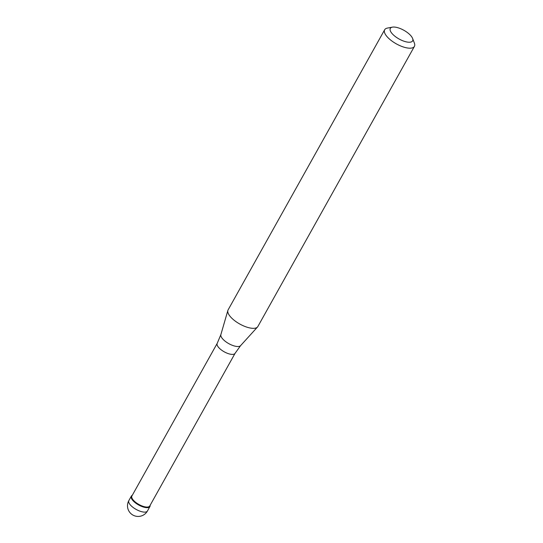 <?xml version="1.0" encoding="UTF-8"?>
<svg xmlns="http://www.w3.org/2000/svg" width="543" height="543" viewBox="0 0 543 543"><rect width="100%" height="100%" fill="white"/><g stroke="black" fill="none" stroke-linecap="round" stroke-linejoin="round"><path stroke-width="0.81" d="M150.126 505.309A10.656 4.147 -150.8 0 1 149.936 506.531A10.656 4.147 -150.8 0 1 141.031 506.151A10.656 4.147 -150.8 0 1 131.535 498.576A10.656 4.147 -150.8 0 1 131.331 496.139A10.656 4.147 -150.8 0 1 132.275 495.331A10.656 4.147 29.2 0 0 131.535 498.576A10.656 4.147 29.2 0 0 142.368 506.687A10.656 4.147 29.2 0 0 150.126 505.309M132.092 498.345A10.229 3.977 29.2 0 0 141.207 505.614A10.229 3.977 29.2 0 0 149.753 505.981L235.078 353.317A10.229 3.977 -150.8 0 1 226.526 352.95A10.229 3.977 -150.8 0 1 217.41 345.674A10.229 3.977 -150.8 0 1 217.22 343.339L131.895 496.003A10.229 3.977 29.2 0 0 132.092 498.345M384.668 29.75L228.101 309.897A17.043 6.631 29.2 0 0 227.87 310.447A17.043 6.631 29.2 0 0 228.42 313.793A17.043 6.631 29.2 0 0 242.925 325.61A17.043 6.631 29.2 0 0 257.504 327.015A17.043 6.631 29.2 0 0 257.857 326.526L414.424 46.379A17.043 6.631 -150.8 0 1 400.177 45.768A17.043 6.631 -150.8 0 1 384.987 33.646A17.043 6.631 -150.8 0 1 384.668 29.75A17.043 6.631 -150.8 0 1 387.43 28.08L392.372 27.15A12.781 4.975 -150.8 0 1 403.469 30.062A12.781 4.975 -150.8 0 1 412.381 37.949A12.781 4.975 -150.8 0 1 412.605 38.458A12.781 4.975 -150.8 0 1 404.392 41.349A12.781 4.975 -150.8 0 1 390.546 31.324A12.781 4.975 -150.8 0 1 392.372 27.15M412.605 38.458L414.397 43.155A17.043 6.631 -150.8 0 1 414.424 46.379M131.331 496.139L128.847 500.592A10.656 4.147 29.2 0 0 129.044 503.028A10.656 4.147 29.2 0 0 138.54 510.603A10.656 4.147 29.2 0 0 147.445 510.99L149.936 506.531M217.22 343.339L220.872 334.61A11.342 4.412 29.2 0 0 221.239 336.836A11.342 4.412 29.2 0 0 230.89 344.703A11.342 4.412 29.2 0 0 240.597 345.633L257.504 327.015M128.847 500.592A10.656 10.656 0 0 0 137.854 516.441A10.656 10.656 0 0 0 147.445 510.99M235.078 353.317L240.597 345.633M220.872 334.61L227.87 310.447"/></g></svg>
